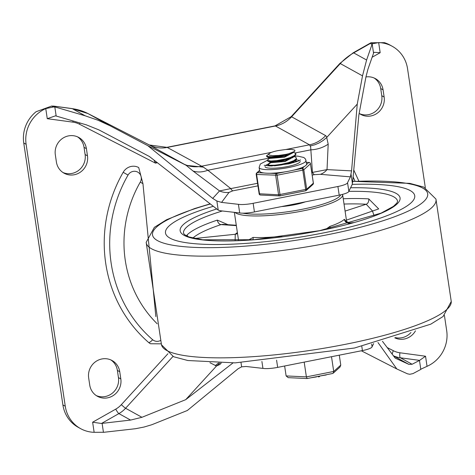 <?xml version="1.0" encoding="UTF-8"?>
<svg xmlns="http://www.w3.org/2000/svg" width="475" height="475" viewBox="0 0 475 475"><rect width="100%" height="100%" fill="white"/><g stroke="black" fill="none" stroke-linecap="round" stroke-linejoin="round"><path stroke-width="0.71" d="M382.458 341.311L395.212 358.132L408.88 364.378L412.092 364.266L419.473 360.46L420.814 369.419A8.894 1.692 171.5 0 1 421.301 368.98L427.043 366.326L425.535 356.22L419.473 360.46M167.93 353.727L121.339 404.658A22.236 21.185 -61 0 1 115.758 409.117A4.447 0.73 -119.5 0 0 118.893 413.6L130.589 420.072L141.942 417.299L125.59 408.257L172.959 356.47M115.758 409.117L92.631 422.216L101.466 423.474L118.893 413.6A26.683 25.418 119 0 0 125.59 408.257A4.447 0.333 42.4 0 1 121.339 404.658M241.015 362.692L241.638 366.837L238.153 368.713L187.334 410.501L151.798 424.739L143.984 427.055L135.547 428.711L103.443 432.333L102.107 423.373L101.466 423.474M420.814 369.419L412.971 373.611L409.741 374.282L407.461 373.813L396.827 368.968L377.957 342.499M444.41 315.382L446.69 330.624A32.615 31.071 -61 0 1 427.043 366.326M62.896 404.926L65.265 406.232A32.615 31.071 119 0 0 80.554 428.61L78.191 427.304A32.615 31.071 -61 0 1 62.896 404.926L23.75 142.981L26.119 144.287A32.615 31.071 -61 0 1 45.76 108.591L53.426 106.994L51.704 106.044L36.1 111.72A32.615 31.071 119 0 0 23.75 142.981M103.443 432.333A8.894 1.692 171.5 0 0 102.036 432.268L94.139 432.315A32.615 31.071 119 0 1 80.554 428.61M157.356 162.741L155.45 163.121L154.019 160.128M80.085 123.025A4.447 1.354 -62.9 0 0 79.42 124.183L155.45 163.121L156.513 162.082M45.76 108.591L47.268 118.691L55.486 115.829L86.474 124.895L98.99 129.93L149.37 156.483L218.215 210.11L220.471 210.769L239.709 212.954A13.342 2.541 171.5 0 0 254.434 211.945L339.197 195.142A13.342 2.541 -8.5 0 0 348.846 191.318L352.106 184.674L352.67 181.836L358.868 114.956L365.928 77.009L367.977 69.089L373.706 52.743L374.14 52.327L380.172 52.695L372.085 57.273M425.339 187.773L407.544 68.679A32.615 31.071 119 0 0 392.249 46.301A32.615 31.071 119 0 0 378.664 42.596L372.691 43.706L370.969 42.756L370.316 43.457L372.032 44.401L366.599 60.016L362.508 75.858L357.247 104.12L351.565 170.875L350.413 176.86L320.316 174.319A17.789 13.775 95.2 0 0 327.026 169.617L351.565 170.875M370.969 42.756L384.459 42.667A32.615 31.071 -61 0 1 389.88 44.994L392.249 46.301M56.169 116.019L54.833 107.065L55.593 107.136L53.877 106.186L51.704 106.044M320.316 174.319L314.408 174.669A17.789 4.216 78.8 0 1 313.458 173.844A17.789 4.216 78.8 0 1 312.437 172.413L327.026 169.617L328.189 144.151L326.699 137.489L357.247 104.12M257.901 185.873L232.738 190.861A17.789 4.216 78.8 0 1 231.782 190.036A17.789 4.216 78.8 0 1 230.767 188.605L257.515 183.303M149.304 144.97A8.894 2.702 117.1 0 1 149.328 144.982L87.988 113.567A8.894 2.702 117.1 0 1 88.012 113.578L110.23 125.869L98.135 120.282L85.191 115.805L72.283 108.662A8.894 2.535 -82.3 0 0 72.016 108.573L53.449 106.073M311.814 172.538L312.437 172.413L310.626 146.609L309.486 144.81L275.447 125.982L167.242 147.434A8.894 2.108 -101.2 0 0 166.802 147.345L275.007 125.893A8.894 2.108 78.8 0 1 275.447 125.982A29.646 28.245 -61 0 0 291.603 116.797L325.642 135.624A29.646 28.245 -61 0 1 309.486 144.81L285.944 149.482M166.802 147.345L149.328 144.982A8.894 2.702 117.1 0 1 149.352 144.994A29.646 28.245 -61 0 0 167.242 147.434L203.377 167.141L207.866 170.252L230.767 188.605L219.539 190.926L192.951 170.958L186.212 165.342L149.352 144.994L88.012 113.578A53.366 50.837 119 0 0 72.283 108.662L53.877 106.186M161.274 343.835L150.462 343.752A11.857 11.299 -61 0 1 148.61 342.457A137.121 130.631 -61 0 1 123.179 172.3A11.857 11.299 -61 0 1 138.712 167.562L142.951 183.671L140.273 182.115A117.847 112.272 119 0 0 157.183 323.778M372.691 43.706A8.894 1.692 -8.5 0 0 372.198 44.145L373.54 53.105M54.833 107.065A8.894 1.692 -8.5 0 0 53.426 106.994M65.265 406.232L26.119 144.287M365.946 76.944A16.304 15.533 -61 0 1 375.422 78.642A16.304 15.533 -61 0 1 383.064 89.828L384.144 97.025A16.304 15.533 -61 0 1 377.453 113.056A16.304 15.533 -61 0 1 360.709 114.374A16.304 15.533 -61 0 1 359.159 113.388M86.403 148.639A16.304 15.533 119 0 0 78.755 137.453A16.304 15.533 119 0 0 62.017 138.771A16.304 15.533 119 0 0 55.326 154.803L56.4 161.999A16.304 15.533 119 0 0 64.048 173.185A16.304 15.533 119 0 0 80.786 171.861A16.304 15.533 119 0 0 87.477 155.836L86.403 148.639L84.033 147.333A16.304 15.533 119 0 0 77.544 136.853M394.749 337.82A16.304 15.533 119 0 0 415.465 330.832M120.816 378.919A16.304 15.533 -61 0 1 114.125 394.951A16.304 15.533 -61 0 1 97.387 396.269A16.304 15.533 -61 0 1 89.739 385.082L88.665 377.886A16.304 15.533 -61 0 1 95.356 361.861A16.304 15.533 -61 0 1 112.094 360.537A16.304 15.533 -61 0 1 119.742 371.723L120.816 378.919L118.453 377.613A16.304 15.533 -61 0 1 112.32 393.205A16.304 15.533 -61 0 1 96.235 395.562M218.215 210.11L216.855 201.002L212.699 198.402L219.539 190.926A17.789 17.201 34.2 0 0 229.015 192.417L221.57 202.403L216.855 201.002M110.23 125.869L147.755 145.647L212.699 198.402M55.593 107.136L85.191 115.805M395.455 337.606A16.304 15.533 119 0 0 410.976 332.5M110.883 359.937A16.304 15.533 -61 0 1 117.378 370.417L118.453 377.613M374.205 78.043A16.304 15.533 -61 0 1 380.701 88.522L381.775 95.718A16.304 15.533 -61 0 1 375.642 111.31A16.304 15.533 -61 0 1 359.557 113.668M62.89 172.478A16.304 15.533 119 0 0 78.981 170.121A16.304 15.533 119 0 0 85.114 154.529L84.033 147.333M239.709 212.954L238.414 204.321L221.57 202.403M339.197 195.142L337.903 186.503L253.145 203.306A13.342 2.541 171.5 0 1 238.414 204.321M352.42 183.504L351.061 174.396M348.846 191.318L347.552 182.685L350.413 176.86M337.903 186.503A13.342 2.541 -8.5 0 0 347.552 182.685M310.056 145.997L314.676 144.827L319.028 142.993L323.071 140.529L326.699 137.489M295.189 152.938L310.787 149.845A29.646 25.044 176.7 0 0 328.189 144.151M147.755 145.647L185.761 165.116M192.951 170.958A29.646 21.227 128.2 0 0 207.866 170.252L269.491 158.033M203.377 167.141L186.212 165.342M261.903 361.469L262.936 368.392L246.092 366.48L241.638 366.837M361.802 346.412L362.425 350.58L277.667 367.383A13.342 2.541 171.5 0 1 262.936 368.392M371.676 344.084L372.073 346.756L373.623 343.597M362.425 350.58A13.342 2.541 -8.5 0 0 372.073 346.756M396.827 368.968L361.344 350.793M130.589 420.072L102.107 423.373M209.938 362.716L216.505 366.005L185.713 399.665L141.942 417.299M216.505 366.005L220.02 364.402A14.826 12.148 -119.1 0 1 221.297 363.013M219.967 362.995L216.63 365.863M185.713 399.665L232.993 362.93M323.629 232.898A126.006 24.005 171.5 0 1 165.49 232.982A126.006 24.005 171.5 0 1 213.008 206.388A126.006 24.005 -8.5 0 0 165.49 232.982A126.006 24.005 -8.5 0 0 323.629 232.898A126.006 24.005 -8.5 0 0 414.728 195.73A126.006 24.005 171.5 0 1 323.629 232.898M352.224 184.383A126.006 24.005 171.5 0 1 414.728 195.73A126.006 24.005 -8.5 0 0 352.224 184.383M281.372 206.601A22.978 4.376 -8.5 0 0 294.286 204.784A22.978 4.376 -8.5 0 0 305.229 201.875M346.429 220.133L378.688 208.905L368.731 198.877A108.217 20.615 -8.5 0 0 343.235 198.746M227.976 224.705L217.342 220.109A108.217 20.615 -8.5 0 0 187.18 234.87L186.574 235.933M330.457 228.404A4.447 2.987 71.4 0 1 329.828 226.433L325.66 229.437M346.394 221.659L344.369 219.313A54.851 10.45 171.5 0 1 329.828 226.433M282.536 236.746L278.89 236.526A54.851 10.45 171.5 0 1 253.08 237.411L248.377 240.101M344.025 204.042A103.77 19.766 171.5 0 1 366.207 204.244L372.477 210.953L374.128 215.953M348.282 224.075A59.298 11.299 -8.5 0 0 349.291 223.22A4.447 4.216 46.5 0 1 344.369 219.313M352.747 222.858L349.291 223.22L349.695 223.001L346.222 221.392M237.381 232.607A59.298 11.299 -8.5 0 0 235.232 234.276A4.447 4.216 -133.5 0 0 237.488 233.326M194.643 238.492L235.232 234.276L235.137 240.736M253.08 237.411A4.447 3.188 -87 0 1 252.967 239.786M278.973 237.197A4.447 1.146 84.5 0 0 278.89 236.526M192.826 238.082A103.77 19.766 171.5 0 1 221.035 224.61L222.929 224.366L236.283 225.251M294.12 156.542L295.426 157.029L296.465 158.08L296.376 158.62L293.847 160.627L288.456 162.646L281.533 164.273L274.77 165.193L269.818 165.264L267.906 164.558L270.388 162.99M294.702 160.835L296.685 161.726M281.877 161.381L275.452 162.343M267.995 165.152L268.553 165.632L272.009 165.965M274.473 165.846L281.473 164.926L288.414 163.311L295.48 160.324L296.453 159.285L296.465 158.08M293.473 152.226L295.783 153.615L294.571 155.503L290.166 157.569L285.398 158.982L276.61 160.615L270.78 161.019L267.259 160.235L269.836 158.015M281.224 157.065L274.811 158.021M267.259 160.235L267.9 161.316L270.774 161.648L276.563 161.257L283.587 160.051L290.136 158.24L294.601 156.174L295.907 154.345M266.612 155.919L266.707 156.548L267.835 157.148L272.122 157.278L278.582 156.566L284.846 155.289L294.577 151.377L294.969 150.623L294.536 150.058L291.507 149.387L285.629 149.506L278.76 150.48A12.071 2.298 -8.5 0 0 269.064 153.805L268.672 154.458L269.307 155.123L272.62 155.663L278.677 155.444L285.677 154.422L278.635 155.913L272.145 156.649L267.799 156.53L266.665 155.681L269.188 153.698M269.539 157.314L269.551 158.442L284.513 157.189L293.093 152.677M269.426 157.593L269.824 157.914L284.382 156.334L292.018 153.312L294.577 151.377A14.6 2.779 -8.5 0 1 285.677 154.422M270.097 162.1L270.198 162.759L285.154 161.506L293.716 156.845M287.957 155.254L285.042 155.242M270.186 161.631L270.465 162.23L285.03 160.657L292.659 157.635L293.431 156.863M293.556 162.705L294.363 161.162M288.604 159.576L285.689 159.558M290.082 163.584L294.078 161.179M290.403 158.87L288.646 158.733M288.758 163.875L286.33 163.875M291.05 163.186L289.287 163.05M339.287 355.163L340.771 365.097L333.717 371.462L306.393 376.877L286.122 375.933L284.638 365.999M304.19 362.122L306.393 376.877L307.165 378.539L332.571 373.51L333.207 373.19L333.717 371.462L331.508 356.707M310.781 377.827L316.095 376.948M318.214 376.77L319.586 376.663L319.503 376.099M319.527 376.093L319.586 376.663M320.625 375.879L325.939 375.001M333.207 373.19L339.993 367.068L340.771 365.097M332.221 373.534L332.571 373.51M307.165 378.539L288.224 377.655L286.122 375.933M300.176 161.352A17.789 3.39 171.5 0 1 283.082 167.331A17.789 3.39 171.5 0 1 264.991 166.612M265.466 165.644A17.789 3.39 171.5 0 1 268.126 164.107A17.789 3.39 171.5 0 0 265.466 165.644M296.05 159.838A17.789 3.39 171.5 0 1 299.44 160.568A17.789 3.39 171.5 0 0 296.05 159.838M297.148 161.553A14.826 2.826 -8.5 0 0 296.709 161.179A14.826 2.826 -8.5 0 0 294.975 160.669M268.215 165.472A14.826 2.826 -8.5 0 0 267.942 165.917M305.639 190.76A1.484 1.401 -132 0 0 306.286 190.439L306.286 190.439A1.484 1.401 -132 0 0 306.713 189.204L303.81 169.777A1.484 1.401 -132 0 0 302.177 168.471A1.484 0.35 78.8 0 1 302.789 170.127L305.692 189.555A1.484 0.35 78.8 0 1 305.585 190.79A1.484 0.35 78.8 0 1 305.508 190.778M267.283 160.378L260.324 164.023L259.124 167.485L259.659 171.083A23.72 4.518 -8.5 0 0 264.005 172.977L257.426 172.674A1.484 1.401 -132 0 0 256.648 173.013L256.648 173.013A1.484 1.401 -132 0 0 256.221 174.248L256.619 174.462A1.484 1.045 -87.3 0 1 257.426 172.674L259.605 170.709M285.35 171.802L276.486 173.559A1.484 1.045 92.7 0 0 275.672 175.352L278.576 194.786A1.484 1.045 92.7 0 0 279.538 195.914A1.484 1.045 92.7 0 0 279.817 195.872A1.484 0.35 -101.2 0 0 279.894 195.884A1.484 0.35 -101.2 0 0 280.001 194.649L277.097 175.222A1.484 0.35 -101.2 0 0 276.486 173.559L269.907 173.256A23.72 4.518 -8.5 0 0 285.35 171.802A23.72 4.518 -8.5 0 0 293.312 170.228A23.72 4.518 -8.5 0 0 304.463 166.404A23.72 4.518 -8.5 0 0 306.523 164.552A23.72 4.518 -8.5 0 0 306.577 164.071L305.556 159.119L303.875 157.51L297.902 156.144L294.785 156.049M260.763 194.982A1.484 1.045 -87.3 0 1 260.478 195.023A1.484 1.045 -87.3 0 1 259.522 193.895L256.619 174.462L277.097 175.222L302.789 170.127L303.81 169.777L310.448 163.792L313.352 183.219A1.484 1.401 48 0 1 312.924 184.454A1.484 1.484 0 0 0 313.399 183.136L313.328 183.065M306.322 162.373L308.809 162.486A1.484 1.401 48 0 1 310.448 163.792L310.49 163.709A1.484 1.484 0 0 0 309.094 162.444A1.484 1.045 92.7 0 0 308.809 162.486L306.523 164.552M264.005 172.977A23.72 4.518 -8.5 0 0 269.907 173.256M215.371 365.72A14.826 14.119 -61 0 1 218.702 362.977M393.419 355.769A26.683 25.418 119 0 0 400.395 357.794A4.447 1.265 97.7 0 1 399.938 352.782A22.236 21.185 -61 0 1 393.383 350.728L387.19 347.558M393.383 350.728A4.447 1.354 -62.9 0 0 392.225 354.196M393.496 355.87L408.88 364.378M412.092 364.266L400.395 357.794L419.686 360.388M399.938 352.782L425.535 356.22M47.268 118.691L72.865 122.134A4.447 1.265 97.7 0 1 73.108 120.982M370.619 42.934L353.21 52.796A8.894 1.461 60.5 0 1 353.691 52.879A53.366 50.837 119 0 0 340.29 63.567A8.894 0.659 -137.6 0 0 339.863 63.442L291.181 116.672L275.007 125.893M370.316 43.457L353.691 52.879L366.599 60.016M314.408 174.669L312.194 175.109M362.508 75.858L340.29 63.567L291.603 116.797A8.894 0.659 -137.6 0 0 291.181 116.672M271.652 152.315L201.281 166.262A29.646 28.245 -61 0 1 183.386 163.822M160.55 340.468A7.41 7.06 -61 0 1 152.641 339.708A132.673 126.392 -61 0 1 128.036 175.067A7.41 7.06 -61 0 1 137.839 172.164A7.41 7.06 -61 0 1 140.273 182.115M123.179 172.3L128.036 175.067M152.641 339.708A4.447 1.324 131 0 1 148.61 342.457M353.121 177.009A132.673 126.392 -61 0 1 355.015 181.218M380.172 52.695L378.664 42.596M92.631 422.216L94.139 432.315M79.42 124.183A22.236 21.185 119 0 0 72.865 122.134M85.114 154.529L87.477 155.836M254.434 211.945L253.145 203.306M380.701 88.522L383.064 89.828M381.775 95.718L384.144 97.025M325.642 135.624L327.079 137.103M232.738 190.861L229.015 192.417M117.378 370.417L119.742 371.723M276.587 360.175L277.667 367.383M451.25 301.477A146.502 27.912 171.5 0 1 310.436 350.378A146.502 27.912 171.5 0 1 161.482 344.785L173.577 356.725L187.821 360.519L235.19 362.876L354.546 348.009L430.789 324.164L443.092 316.498L451.25 301.477L435.943 199.067A146.502 27.912 171.5 0 1 295.29 248.674A146.502 27.912 171.5 0 1 146.181 242.381L161.482 344.785M352.705 181.492A139.11 26.499 171.5 0 1 401.203 214.178A139.11 26.499 171.5 0 1 192.256 247.273A139.11 26.499 171.5 0 1 210.069 204.084M340.735 194.815A53.366 10.165 171.5 0 1 302.373 209.255A53.366 10.165 171.5 0 1 242.725 213.174M235 212.42A54.851 10.45 -8.5 0 0 302.979 210.912A54.851 10.45 -8.5 0 0 342.635 194.732L342.558 194.37M348.84 191.366A108.217 20.615 171.5 0 1 397.563 201.24L396.981 202.932L393.472 206.352L381.122 213.115L319.544 230.69L254.101 239.703L202.712 239.78L188.919 236.924L184.567 234.674L183.516 233.231A108.217 20.615 171.5 0 1 222.359 210.983M216.428 209.065A111.18 21.179 -8.5 0 0 193.735 238.545A111.18 21.179 -8.5 0 0 319.687 230.719A111.18 21.179 -8.5 0 0 398.792 202.018A111.18 21.179 -8.5 0 0 350.586 187.768M368.731 198.877A4.447 3.23 93.3 0 1 366.207 204.244L345.082 211.096M187.738 236.461A4.447 4.228 44.8 0 1 187.18 234.87M236.336 225.619L221.035 224.61A4.447 2.939 71.7 0 1 217.342 220.109M318.226 376.829L318.155 376.366M318.363 376.907L318.274 376.343M310.412 163.632L313.399 183.136L306.713 189.204L278.576 194.786L259.083 193.758A1.484 1.484 0 0 0 260.478 195.023L279.538 195.914A1.484 1.484 0 0 0 279.894 195.884L305.585 190.79A1.484 1.484 0 0 0 306.286 190.439L312.924 184.454M304.463 166.404L302.177 168.471L293.312 170.228M309.528 162.604A1.484 1.045 92.7 0 0 309.094 162.444L306.316 162.313M259.124 193.675L256.179 174.331A1.484 1.484 0 0 1 256.648 173.013L259.558 170.388M259.124 167.485A23.72 4.518 -8.5 0 0 269.373 169.658A23.72 4.518 -8.5 0 0 293.847 166.369A23.72 4.518 -8.5 0 0 306.037 160.473M142.951 183.671L155.853 316.588M353.768 170.032L358.863 181.07M353.21 52.796L339.863 63.442M87.988 113.567L72.016 108.573M435.943 199.067L423.753 187.085L409.747 183.356L352.723 181.319M146.175 242.375L154.333 227.353L166.636 219.688L194.53 208.584L209.885 203.935M346.714 222.015L342.635 194.732M238.575 240.611L234.353 212.343M349.695 223.001L353.721 222.585M267.995 165.181L267.906 164.582M295.913 154.387L295.824 153.799M292.659 157.635L294.832 156.008M269.824 157.914L267.265 156.999M293.307 161.951L295.48 160.324M270.465 162.23L267.9 161.316M269.521 165.977L268.553 165.632M268.304 163.958L270.483 162.331M316.196 377.061L316.148 376.764M318.202 376.806L318.137 376.372M326.04 375.113L325.992 374.811M264.237 165.306L270.988 165.983L288.996 163.822L298.122 161.173L300.509 159.885"/></g></svg>
